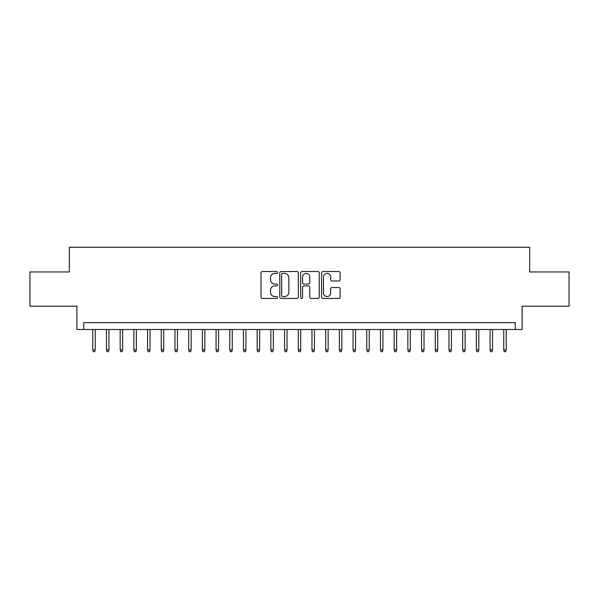 <?xml version="1.0" encoding="UTF-8"?>
<svg xmlns="http://www.w3.org/2000/svg" width="599" height="599" viewBox="0 0 599 599"><rect width="100%" height="100%" fill="white"/><g stroke="black" fill="none" stroke-linecap="round" stroke-linejoin="round"><path stroke-width="0.9" d="M277.584 272.47A0.943 0.943 0 0 0 276.641 271.527L262.355 271.527A1.348 1.348 0 0 0 261.007 272.874L261.007 297.082A1.348 1.348 0 0 0 262.355 298.422L276.641 298.422A0.943 0.943 0 0 0 277.584 297.486A0.943 0.943 0 0 0 276.641 296.542L274.791 296.542A4.305 4.305 0 0 1 270.486 292.237L270.486 290.223A4.305 4.305 0 0 1 274.791 285.918L276.641 285.918A0.943 0.943 0 0 0 277.584 284.974A0.943 0.943 0 0 0 276.641 284.038L274.791 284.038A4.305 4.305 0 0 1 270.486 279.733L270.486 277.719A4.305 4.305 0 0 1 274.791 273.414L276.641 273.414A0.943 0.943 0 0 0 277.584 272.47M338.802 281.013A1.348 1.348 0 0 0 340.142 279.666L340.142 272.874A1.348 1.348 0 0 0 338.802 271.527L322.936 271.527A1.348 1.348 0 0 0 321.588 272.874L321.588 297.082A1.348 1.348 0 0 0 322.936 298.422L338.802 298.422A1.348 1.348 0 0 0 340.142 297.082L340.142 288.875A1.348 1.348 0 0 0 338.802 287.535L332.011 287.535A1.348 1.348 0 0 0 330.663 288.875L330.663 292.948A3.594 3.594 0 0 1 327.069 296.542A3.594 3.594 0 0 1 323.467 292.948L323.467 277.008A3.594 3.594 0 0 1 327.069 273.414A3.594 3.594 0 0 1 330.663 277.008L330.663 279.666A1.348 1.348 0 0 0 332.011 281.013L338.802 281.013M515.275 329.502L522.126 329.502L522.126 306.216L569.05 306.216L569.05 271.961L529.666 271.961L529.666 247.305L69.334 247.305L69.334 271.961L29.95 271.961L29.95 306.216L76.874 306.216L76.874 329.502L515.275 329.502L515.275 322.651L83.725 322.651L83.725 329.502M298.324 272.874A1.348 1.348 0 0 0 296.977 271.527L281.111 271.527A1.348 1.348 0 0 0 279.763 272.874L279.763 297.082A1.348 1.348 0 0 0 281.111 298.422L296.977 298.422A1.348 1.348 0 0 0 298.324 297.082L298.324 272.874M302.023 271.527L317.889 271.527A1.348 1.348 0 0 1 319.237 272.874L319.237 297.082A1.348 1.348 0 0 1 317.889 298.422L311.098 298.422A1.348 1.348 0 0 1 309.75 297.082L309.75 287.265A1.348 1.348 0 0 0 308.41 285.918L303.903 285.918A1.348 1.348 0 0 0 302.562 287.265L302.562 297.486A0.943 0.943 0 0 1 301.619 298.422A0.943 0.943 0 0 1 300.676 297.486L300.676 272.874A1.348 1.348 0 0 1 302.023 271.527M282.593 273.414A0.943 0.943 0 0 0 281.65 274.357L281.65 295.599A0.943 0.943 0 0 0 282.593 296.542L284.54 296.542A4.305 4.305 0 0 0 288.845 292.237L288.845 277.719A4.305 4.305 0 0 0 284.54 273.414L282.593 273.414M309.75 277.075A3.594 3.594 0 0 0 306.156 273.481A3.594 3.594 0 0 0 302.562 277.075L302.562 282.691A1.348 1.348 0 0 0 303.903 284.038L308.41 284.038A1.348 1.348 0 0 0 309.75 282.691L309.75 277.075M95.234 349.913L94.679 351.695L93.317 351.695L92.763 349.913L95.234 349.913L95.234 329.502M92.763 349.913L92.763 329.502M108.928 349.913L108.382 351.695L107.011 351.695L106.465 349.913L108.928 349.913L108.928 329.502M106.465 349.913L106.465 329.502M122.63 349.913L122.084 351.695L120.713 351.695L120.167 349.913L122.63 349.913L122.63 329.502M120.167 349.913L120.167 329.502M136.332 349.913L135.786 351.695L134.416 351.695L133.869 349.913L136.332 349.913L136.332 329.502M133.869 349.913L133.869 329.502M150.035 349.913L149.48 351.695L148.11 351.695L147.564 349.913L150.035 349.913L150.035 329.502M147.564 349.913L147.564 329.502M163.729 349.913L163.183 351.695L161.812 351.695L161.266 349.913L163.729 349.913L163.729 329.502M161.266 349.913L161.266 329.502M177.431 349.913L176.885 351.695L175.514 351.695L174.968 349.913L177.431 349.913L177.431 329.502M174.968 349.913L174.968 329.502M191.133 349.913L190.587 351.695L189.217 351.695L188.663 349.913L191.133 349.913L191.133 329.502M188.663 349.913L188.663 329.502M204.836 349.913L204.281 351.695L202.911 351.695L202.365 349.913L204.836 349.913L204.836 329.502M202.365 349.913L202.365 329.502M218.53 349.913L217.984 351.695L216.613 351.695L216.067 349.913L218.53 349.913L218.53 329.502M216.067 349.913L216.067 329.502M232.232 349.913L231.686 351.695L230.316 351.695L229.769 349.913L232.232 349.913L232.232 329.502M229.769 349.913L229.769 329.502M245.934 349.913L245.388 351.695L244.018 351.695L243.464 349.913L245.934 349.913L245.934 329.502M243.464 349.913L243.464 329.502M259.629 349.913L259.082 351.695L257.712 351.695L257.166 349.913L259.629 349.913L259.629 329.502M257.166 349.913L257.166 329.502M273.331 349.913L272.785 351.695L271.414 351.695L270.868 349.913L273.331 349.913L273.331 329.502M270.868 349.913L270.868 329.502M287.033 349.913L286.487 351.695L285.117 351.695L284.57 349.913L287.033 349.913L287.033 329.502M284.57 349.913L284.57 329.502M300.735 349.913L300.181 351.695L298.819 351.695L298.265 349.913L300.735 349.913L300.735 329.502M298.265 349.913L298.265 329.502M314.43 349.913L313.883 351.695L312.513 351.695L311.967 349.913L314.43 349.913L314.43 329.502M311.967 349.913L311.967 329.502M328.132 349.913L327.586 351.695L326.215 351.695L325.669 349.913L328.132 349.913L328.132 329.502M325.669 349.913L325.669 329.502M341.834 349.913L341.288 351.695L339.918 351.695L339.371 349.913L341.834 349.913L341.834 329.502M339.371 349.913L339.371 329.502M355.536 349.913L354.982 351.695L353.612 351.695L353.066 349.913L355.536 349.913L355.536 329.502M353.066 349.913L353.066 329.502M369.231 349.913L368.685 351.695L367.314 351.695L366.768 349.913L369.231 349.913L369.231 329.502M366.768 349.913L366.768 329.502M382.933 349.913L382.387 351.695L381.016 351.695L380.47 349.913L382.933 349.913L382.933 329.502M380.47 349.913L380.47 329.502M396.635 349.913L396.089 351.695L394.719 351.695L394.164 349.913L396.635 349.913L396.635 329.502M394.164 349.913L394.164 329.502M410.337 349.913L409.783 351.695L408.413 351.695L407.867 349.913L410.337 349.913L410.337 329.502M407.867 349.913L407.867 329.502M424.032 349.913L423.486 351.695L422.115 351.695L421.569 349.913L424.032 349.913L424.032 329.502M421.569 349.913L421.569 329.502M437.734 349.913L437.188 351.695L435.817 351.695L435.271 349.913L437.734 349.913L437.734 329.502M435.271 349.913L435.271 329.502M451.436 349.913L450.89 351.695L449.52 351.695L448.965 349.913L451.436 349.913L451.436 329.502M448.965 349.913L448.965 329.502M465.131 349.913L464.584 351.695L463.214 351.695L462.668 349.913L465.131 349.913L465.131 329.502M462.668 349.913L462.668 329.502M478.833 349.913L478.287 351.695L476.916 351.695L476.37 349.913L478.833 349.913L478.833 329.502M476.37 349.913L476.37 329.502M492.535 349.913L491.989 351.695L490.618 351.695L490.072 349.913L492.535 349.913L492.535 329.502M490.072 349.913L490.072 329.502M506.237 349.913L505.683 351.695L504.321 351.695L503.766 349.913L506.237 349.913L506.237 329.502M503.766 349.913L503.766 329.502"/></g></svg>
